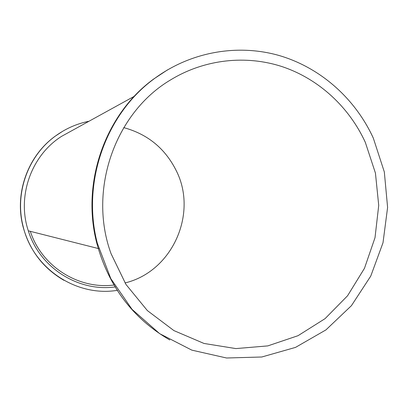 <?xml version="1.0" encoding="UTF-8"?>
<svg xmlns="http://www.w3.org/2000/svg" width="408" height="408" viewBox="0 0 408 408"><rect width="100%" height="100%" fill="white"/><g stroke="black" fill="none" stroke-linecap="round" stroke-linejoin="round"><path stroke-width="0.61" d="M169.779 339.961C132.835 318.515 108.492 286.238 96.767 243.122C80.988 182.713 105.157 114.327 153.541 79.116L167.54 69.86M373.335 138.154L384.326 171.952L387.6 207.427L383.01 242.74L370.765 276.073L351.431 305.668L325.931 329.909L295.535 347.387L261.803 356.995L226.567 358L191.831 350.135L159.656 333.657L132.054 309.366L110.803 278.623L97.323 243.244C81.493 182.631 105.738 114.011 154.28 78.688C190.47 51.857 237.206 43.666 278.756 55.406C320.275 67.422 355.159 98.461 373.335 138.154M115.469 286.875C78.535 292.235 39.617 267.796 28.315 230.826C16.718 196.309 31.294 155.428 61.572 136.354L71.92 130.657M117.596 290.287C76.724 297.269 33.125 268.694 23.225 226.782C14.453 193.591 27.82 156.106 55.141 136.262C65.382 128.719 76.673 123.716 89.005 121.242M63.959 280.337C43.166 268.214 29.534 250.354 23.062 226.746C14.3 193.616 27.642 156.203 54.917 136.389L62.725 131.233M123.736 127.617C147.625 134.13 165.118 148.451 176.21 170.575C198.176 213.598 172.242 271.687 125.021 282.943M114.337 284.983C79.259 289.726 42.447 267.133 30.692 232.453L30.304 231.331M365.298 142.3L375.436 173.084L378.721 205.408L375.013 237.675L364.471 268.311L347.565 295.769L325.069 318.643L298.039 335.687L267.796 345.897L235.88 348.59L203.99 343.449L173.905 330.592L147.364 310.58L125.965 284.442L111.037 253.623C87.73 189.96 115.117 112.399 171.008 79.657C204.893 59.114 246.248 54.754 282.596 66.784C318.893 79.07 349.115 107.054 365.298 142.3M154.28 78.688L153.541 79.116M97.323 243.244L96.767 243.122M134.278 96.308L61.572 136.354M98.772 248.651L28.315 230.826"/></g></svg>
